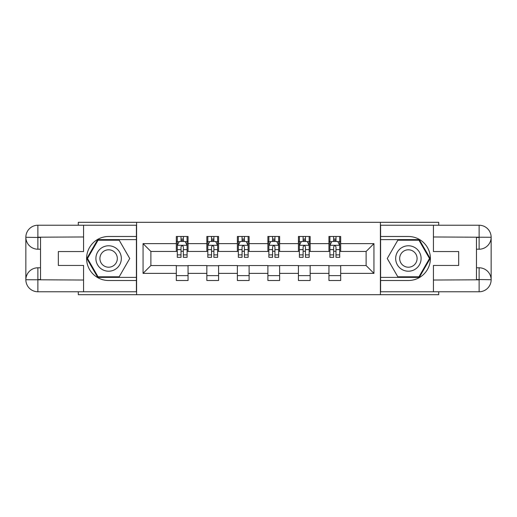 <?xml version="1.0" encoding="UTF-8"?>
<svg xmlns="http://www.w3.org/2000/svg" width="517" height="517" viewBox="0 0 517 517"><rect width="100%" height="100%" fill="white"/><g stroke="black" fill="none" stroke-linecap="round" stroke-linejoin="round"><path stroke-width="0.78" d="M78.287 291.762L78.287 294.696L438.713 294.696L438.713 291.762M438.713 225.238L438.713 222.304L380.402 222.304L380.402 294.696M380.402 222.304L78.287 222.304L78.287 225.238M136.598 294.696L136.598 222.304M340.684 243.63L340.684 236.489L328.941 236.489L328.941 243.63L310.155 243.63L310.155 236.489L298.419 236.489L298.419 243.63L279.632 243.63L279.632 236.489L267.89 236.489L267.89 243.63L249.11 243.63L249.11 236.489L237.368 236.489L237.368 243.63L218.581 243.63L218.581 236.489L206.845 236.489L206.845 243.63L188.059 243.63L188.059 236.489L176.316 236.489L176.316 243.63L143.054 243.63L143.054 273.37L150.88 265.544L176.316 265.544L176.316 280.511L188.059 280.511L188.059 265.544L206.845 265.544L206.845 280.511L218.581 280.511L218.581 265.544L237.368 265.544L237.368 280.511L249.11 280.511L249.11 265.544L267.89 265.544L267.89 280.511L279.632 280.511L279.632 265.544L298.419 265.544L298.419 280.511L310.155 280.511L310.155 265.544L328.941 265.544L328.941 280.511L340.684 280.511L340.684 265.544L366.12 265.544L366.12 251.456L340.684 251.456L340.684 243.63L373.946 243.63L373.946 273.37L340.684 273.37M328.941 273.37L310.155 273.37M298.419 273.37L279.632 273.37M267.89 273.37L249.11 273.37M237.368 273.37L218.581 273.37M206.845 273.37L188.059 273.37M176.316 273.37L143.054 273.37M328.941 243.63L328.941 251.456L310.155 251.456L310.155 243.63M298.419 243.63L298.419 251.456L279.632 251.456L279.632 243.63M267.89 243.63L267.89 251.456L249.11 251.456L249.11 243.63M237.368 243.63L237.368 251.456L218.581 251.456L218.581 243.63M206.845 243.63L206.845 251.456L188.059 251.456L188.059 243.63M176.316 243.63L176.316 251.456L150.88 251.456L143.054 243.63M150.88 251.456L150.88 265.544M373.946 273.37L366.12 265.544M366.12 251.456L373.946 243.63M176.316 241.381L177.299 241.381M181.015 241.381L183.361 241.381M187.083 241.381L188.059 241.381M176.316 251.262L177.299 251.262M181.015 251.262L183.361 251.262M187.083 251.262L188.059 251.262M176.316 265.738L188.059 265.738M176.316 275.619L188.059 275.619M206.845 265.738L218.581 265.738M206.845 275.619L218.581 275.619M206.845 241.381L207.821 241.381M211.537 241.381L213.889 241.381M217.605 241.381L218.581 241.381M206.845 251.262L207.821 251.262M211.537 251.262L213.889 251.262M217.605 251.262L218.581 251.262M237.368 265.738L249.11 265.738M237.368 275.619L249.11 275.619M237.368 241.381L238.343 241.381M242.066 241.381L244.412 241.381M248.128 241.381L249.11 241.381M237.368 251.262L238.343 251.262M242.066 251.262L244.412 251.262M248.128 251.262L249.11 251.262M267.89 265.738L279.632 265.738M267.89 275.619L279.632 275.619M267.89 241.381L268.872 241.381M272.588 241.381L274.934 241.381M278.657 241.381L279.632 241.381M267.89 251.262L268.872 251.262M272.588 251.262L274.934 251.262M278.657 251.262L279.632 251.262M298.419 265.738L310.155 265.738M298.419 275.619L310.155 275.619M298.419 241.381L299.395 241.381M303.111 241.381L305.463 241.381M309.179 241.381L310.155 241.381M298.419 251.262L299.395 251.262M303.111 251.262L305.463 251.262M309.179 251.262L310.155 251.262M328.941 265.738L340.684 265.738M328.941 275.619L340.684 275.619M328.941 241.381L329.917 241.381M333.639 241.381L335.985 241.381M339.701 241.381L340.684 241.381M328.941 251.262L329.917 251.262M333.639 251.262L335.985 251.262M339.701 251.262L340.684 251.262M183.361 239.028L181.015 239.028M187.083 254.875L183.361 254.875L183.361 257.324L187.083 257.324L187.083 245.388L185.125 241.478L179.257 241.478L177.299 245.388L177.299 257.324L181.015 257.324L181.015 254.875L177.299 254.875M177.299 245.388L177.299 236.489M187.083 245.388L187.083 236.489M181.015 241.478L181.015 236.489M183.361 236.489L183.361 241.478M183.361 254.875L183.361 246.855C182.579 245.349 181.797 245.349 181.015 246.855L181.015 254.875M114.974 247.488A12.718 12.718 0 0 0 97.603 252.141A12.718 12.718 0 0 0 102.256 269.512A12.718 12.718 0 0 0 119.634 264.859A12.718 12.718 0 0 0 114.974 247.488M112.971 250.958A8.705 8.705 0 0 0 101.08 254.144A8.705 8.705 0 0 0 104.266 266.042A8.705 8.705 0 0 0 116.157 262.856A8.705 8.705 0 0 0 112.971 250.958M119.181 276.795L98.056 276.795L87.496 258.5L98.056 240.205L119.181 240.205L129.741 258.5L119.181 276.795M414.744 247.488A12.718 12.718 0 0 0 397.366 252.141A12.718 12.718 0 0 0 402.026 269.512A12.718 12.718 0 0 0 419.397 264.859A12.718 12.718 0 0 0 414.744 247.488M412.734 250.958A8.705 8.705 0 0 0 400.843 254.144A8.705 8.705 0 0 0 404.029 266.042A8.705 8.705 0 0 0 415.92 262.856A8.705 8.705 0 0 0 412.734 250.958M418.944 276.795L397.819 276.795L387.259 258.5L397.819 240.205L418.944 240.205L429.504 258.5L418.944 276.795M40.526 249.207L37.883 249.207A12.033 12.033 0 0 1 25.85 237.271A12.033 12.033 0 0 1 37.883 225.238L136.404 225.238L136.404 236.489L108.615 236.489A22.011 22.011 0 0 0 86.604 258.5A22.011 22.011 0 0 0 108.615 280.511L136.404 280.511L136.404 291.762L37.883 291.762A12.033 12.033 0 0 1 25.85 279.729A12.033 12.033 0 0 1 37.883 267.793L40.526 267.793M136.404 280.511L136.404 236.489M83.573 225.238L83.573 251.553L58.331 251.553L58.331 265.447L83.573 265.447L83.573 291.762M37.883 249.207A12.033 12.033 0 0 1 25.85 237.271L37.883 237.465L37.883 249.207A12.033 12.033 0 0 1 25.85 237.271L25.85 279.729L83.573 280.027M37.883 280.027L37.883 291.762A12.033 12.033 0 0 1 25.85 279.729A12.033 12.033 0 0 1 37.883 267.793L37.883 279.535L40.526 279.535L40.526 237.465L37.883 237.465M136.404 239.617L97.719 239.617L86.817 258.5L97.719 277.383L136.404 277.383M476.474 267.793L479.117 267.793A12.033 12.033 0 0 1 491.15 279.729A12.033 12.033 0 0 1 479.117 291.762L380.596 291.762L380.596 280.511L408.385 280.511A22.011 22.011 0 0 0 430.396 258.5A22.011 22.011 0 0 0 408.385 236.489L380.596 236.489L380.596 225.238L479.117 225.238A12.033 12.033 0 0 1 491.15 237.271A12.033 12.033 0 0 1 479.117 249.207L476.474 249.207M380.596 236.489L380.596 280.511M433.427 291.762L433.427 265.447L458.669 265.447L458.669 251.553L433.427 251.553L433.427 225.238M479.117 267.793A12.033 12.033 0 0 1 491.15 279.729L479.117 279.535L479.117 267.793A12.033 12.033 0 0 1 491.15 279.729L491.15 237.271L433.427 236.973M479.117 236.973L479.117 225.238A12.033 12.033 0 0 1 491.15 237.271A12.033 12.033 0 0 1 479.117 249.207L479.117 237.465L476.474 237.465L476.474 279.535L479.117 279.535M380.596 277.383L419.281 277.383L430.183 258.5L419.281 239.617L380.596 239.617M213.889 239.028L211.537 239.028M217.605 254.875L213.889 254.875L213.889 257.324L217.605 257.324L217.605 245.388L215.647 241.478L209.779 241.478L207.821 245.388L207.821 257.324L211.537 257.324L211.537 254.875L207.821 254.875M207.821 245.388L207.821 236.489M217.605 245.388L217.605 236.489M211.537 241.478L211.537 236.489M213.889 236.489L213.889 241.478M213.889 254.875L213.889 246.855C213.107 245.349 212.325 245.349 211.537 246.855L211.537 254.875M244.412 239.028L242.066 239.028M248.128 254.875L244.412 254.875L244.412 257.324L248.128 257.324L248.128 245.388L246.176 241.478L240.302 241.478L238.343 245.388L238.343 257.324L242.066 257.324L242.066 254.875L238.343 254.875M238.343 245.388L238.343 236.489M248.128 245.388L248.128 236.489M242.066 241.478L242.066 236.489M244.412 236.489L244.412 241.478M244.412 254.875L244.412 246.855C243.63 245.349 242.848 245.349 242.066 246.855L242.066 254.875M274.934 239.028L272.588 239.028M278.657 254.875L274.934 254.875L274.934 257.324L278.657 257.324L278.657 245.388L276.698 241.478L270.824 241.478L268.872 245.388L268.872 257.324L272.588 257.324L272.588 254.875L268.872 254.875M268.872 245.388L268.872 236.489M278.657 245.388L278.657 236.489M272.588 241.478L272.588 236.489M274.934 236.489L274.934 241.478M274.934 254.875L274.934 246.855C274.152 245.349 273.37 245.349 272.588 246.855L272.588 254.875M305.463 239.028L303.111 239.028M309.179 254.875L305.463 254.875L305.463 257.324L309.179 257.324L309.179 245.388L307.221 241.478L301.353 241.478L299.395 245.388L299.395 257.324L303.111 257.324L303.111 254.875L299.395 254.875M299.395 245.388L299.395 236.489M309.179 245.388L309.179 236.489M303.111 241.478L303.111 236.489M305.463 236.489L305.463 241.478M305.463 254.875L305.463 246.855C304.681 245.349 303.899 245.349 303.111 246.855L303.111 254.875M335.985 239.028L333.639 239.028M339.701 254.875L335.985 254.875L335.985 257.324L339.701 257.324L339.701 245.388L337.743 241.478L331.875 241.478L329.917 245.388L329.917 257.324L333.639 257.324L333.639 254.875L329.917 254.875M329.917 245.388L329.917 236.489M339.701 245.388L339.701 236.489M333.639 241.478L333.639 236.489M335.985 236.489L335.985 241.478M335.985 254.875L335.985 246.855C335.203 245.349 334.421 245.349 333.639 246.855L333.639 254.875M187.031 245.291L177.344 245.291M177.299 241.71L179.134 241.71M185.241 241.71L187.083 241.71M181.015 249.627L177.299 249.627M187.083 249.627L183.361 249.627M183.361 240.276L181.015 240.276M83.573 236.973L37.605 237.187M25.85 279.729A12.033 12.033 0 0 1 37.883 267.793M25.85 237.271A12.033 12.033 0 0 1 37.883 225.238L37.883 236.973M433.427 280.027L479.395 279.813M491.15 237.271A12.033 12.033 0 0 1 479.117 249.207M491.15 279.729A12.033 12.033 0 0 1 479.117 291.762L479.117 280.027M217.554 245.291L207.873 245.291M207.821 241.71L209.663 241.71M215.763 241.71L217.605 241.71M211.537 249.627L207.821 249.627M217.605 249.627L213.889 249.627M213.889 240.276L211.537 240.276M248.082 245.291L238.395 245.291M238.343 241.71L240.185 241.71M246.292 241.71L248.128 241.71M242.066 249.627L238.343 249.627M248.128 249.627L244.412 249.627M244.412 240.276L242.066 240.276M278.605 245.291L268.918 245.291M268.872 241.71L270.708 241.71M276.815 241.71L278.657 241.71M272.588 249.627L268.872 249.627M278.657 249.627L274.934 249.627M274.934 240.276L272.588 240.276M309.127 245.291L299.446 245.291M299.395 241.71L301.237 241.71M307.337 241.71L309.179 241.71M303.111 249.627L299.395 249.627M309.179 249.627L305.463 249.627M305.463 240.276L303.111 240.276M339.656 245.291L329.969 245.291M329.917 241.71L331.759 241.71M337.866 241.71L339.701 241.71M333.639 249.627L329.917 249.627M339.701 249.627L335.985 249.627M335.985 240.276L333.639 240.276"/></g></svg>
